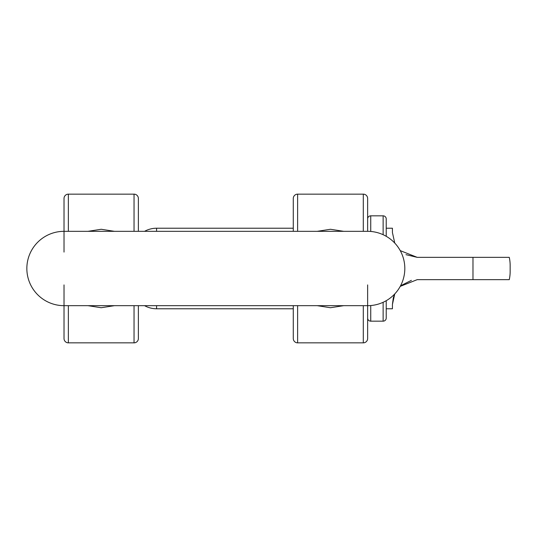 <?xml version="1.0" encoding="UTF-8"?>
<svg xmlns="http://www.w3.org/2000/svg" width="537" height="537" viewBox="0 0 537 537"><rect width="100%" height="100%" fill="white"/><g stroke="black" fill="none" stroke-linecap="round" stroke-linejoin="round"><path stroke-width="0.81" d="M138.378 338.518L138.378 305.674L138.378 338.518A4.336 4.336 0 0 1 134.042 342.854L68.367 342.854A4.336 4.336 0 0 1 64.024 338.518L64.024 305.674L367.637 305.674A37.174 37.174 0 0 0 404.817 268.5A37.174 37.174 0 0 0 367.637 231.326L367.637 218.928A3.101 3.101 0 0 1 370.738 215.834L370.738 231.454M64.024 305.674A37.174 37.174 0 0 1 26.85 268.5A37.174 37.174 0 0 1 64.024 231.326L64.024 198.482A4.336 4.336 0 0 1 68.367 194.146L68.367 231.326M293.283 305.674L293.283 338.518L293.283 305.674M64.024 252.088L64.024 198.482M138.378 198.482L138.378 231.326L138.378 198.482A4.336 4.336 0 0 0 134.042 194.146L68.367 194.146M293.283 338.518A4.336 4.336 0 0 0 297.619 342.854L363.301 342.854A4.336 4.336 0 0 0 367.637 338.518L367.637 311.876M367.637 284.912L367.637 338.518M293.283 231.326L293.283 198.482A4.336 4.336 0 0 1 297.619 194.146L363.301 194.146A4.336 4.336 0 0 1 367.637 198.482L367.637 231.326L64.024 231.326M367.637 225.124L367.637 198.482M87.961 231.326L101.225 229.272L114.448 231.326M343.7 305.674L330.443 307.728L317.219 305.674M317.219 231.326L330.483 229.272L343.707 231.326M293.283 311.876L293.283 308.775L156.576 308.775A24.783 24.783 0 0 1 144.574 305.674M144.574 231.326A24.783 24.783 0 0 1 156.576 228.225L293.283 228.225L293.283 225.124M114.441 305.674L101.184 307.728L87.961 305.674M64.024 338.518L64.024 284.912M367.637 318.072A3.101 3.101 0 0 0 370.738 321.166L383.129 321.166A3.101 3.101 0 0 0 386.224 318.072L386.224 300.693M383.129 234.703L383.129 215.834A3.101 3.101 0 0 1 386.224 218.928L386.224 236.307M472.976 279.656L472.976 257.344L509.264 257.344A37.174 37.174 0 0 1 510.15 265.399L510.15 271.601A37.174 37.174 0 0 1 509.264 279.656L417.209 279.656L400.233 286.375M386.224 228.225L392.426 228.225L392.426 232.561L394.762 243.08M393.312 297.867L392.426 304.439L392.426 308.775L386.224 308.775M392.426 304.439L394.762 293.92L393.406 297.525M472.976 257.344L417.209 257.344L400.233 250.625M383.129 215.834L370.738 215.834M405.985 254.659L417.209 257.344M411.396 280.341L401.28 285.449M509.264 257.344L503.787 257.344M510.15 271.601L510.15 265.399M134.042 231.326L134.042 194.146M363.301 342.854L363.301 305.674M297.619 305.674L297.619 342.854M297.619 194.146L297.619 231.326M363.301 231.326L363.301 194.146M134.042 342.854L134.042 305.674M68.367 305.674L68.367 342.854M383.129 321.166L383.129 302.297M370.738 305.546L370.738 321.166M156.576 228.225L156.576 231.326M156.576 305.674L156.576 308.775"/></g></svg>
